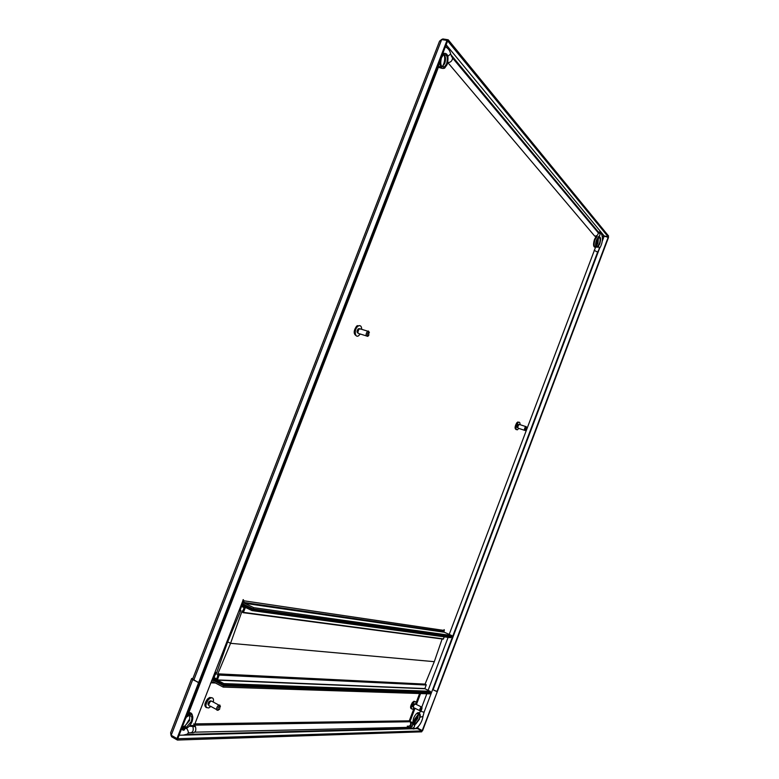 <?xml version="1.0" encoding="UTF-8"?>
<svg xmlns="http://www.w3.org/2000/svg" width="779" height="779" viewBox="0 0 779 779"><rect width="100%" height="100%" fill="white"/><g stroke="black" fill="none" stroke-linecap="round" stroke-linejoin="round"><path stroke-width="1.17" d="M596.597 236.913L594.65 236.037L447.818 62.573C450.622 62.476 452.219 60.976 452.609 58.055L451.226 55.845M600.2 232.551L599.041 231.928C600.512 233.836 600.307 235.443 598.428 236.738M449.22 634.418L595.623 247.06M421.848 706.972L426.834 693.768M428.138 690.291L448.11 637.378M419.404 713.788L420.261 711.169L424.068 712.24L597.6 252.133L594.163 250.302M410.007 727.498L410.494 728.073C412.695 728.657 414.097 727.829 414.71 725.58L415.061 724.236M408.147 726.418L407.816 727.304C410.767 727.567 411.779 726.086 410.854 722.854L410.689 722.63M410.406 721.929L411.215 721.919L414.71 725.58M445.598 46.185L447.321 48.055M194.283 725.415L189.618 725.755M195.295 726.349L195.5 726.661C196.474 731.053 195.139 733.088 191.488 732.757M418.537 712.571L418.975 713.768M412.724 723.136L413.454 718.569C414.72 715.482 416.21 713.525 417.904 712.697L419.55 713.282M190.319 712.736L191.322 714.509M188.839 712.668C190.845 712.425 192.043 713.418 192.442 715.628M599.742 243.963L597.493 247.264C595.409 247.43 595.059 245.034 596.441 240.088L598.681 236.797C600.775 236.641 601.125 239.036 599.742 243.963M596.733 240.438L598.584 237.722C600.297 237.595 600.59 239.562 599.45 243.623L597.6 246.339C595.886 246.466 595.604 244.499 596.733 240.438M442.482 54.238L443.417 53.4C447.74 52.758 448.996 56.448 447.185 64.501L444.614 68.162C441.362 69.341 439.814 66.867 439.969 60.733M441.43 57.724L443.533 54.715C447.088 54.179 448.12 57.218 446.63 63.839L444.517 66.858C440.982 67.413 439.95 64.365 441.43 57.724M443.845 631.876L444.196 629.617L443.631 630.377L243.876 600.794L243.301 599.626L194.565 724.704M410.036 721.412L414.993 708.296M416.424 704.518L420.563 693.553M407.953 727.362L194.76 732.163M184.701 728.901L182.247 729.202M414.944 724.217L414.126 724.509M194.886 723.876L409.277 720.828L414.175 707.897L412.646 709.211C410.815 708.861 411.01 706.767 413.23 702.931L414.73 701.645C415.84 701.373 416.22 702.239 415.859 704.245M416.015 703.038L419.599 693.524M242.863 600.317L242.844 603.102L244.139 604.562L253.341 608.964L253.827 607.688L244.635 603.297L242.98 599.859M183.143 728.531L182.111 728.716M414.311 723.71L413.756 723.993M252.338 610.639L450.437 637.689L451.44 636.501L253.341 608.964L451.44 636.501L451.791 635.567L444.312 632.236L443.631 630.377M442.852 632.022L442.676 631.438M253.827 607.688L451.791 635.567M602.128 241.529L604.163 236.134L608.526 237.429L437.321 691.625L432.618 689.571L433.075 689.785L599.518 248.452M604.163 236.134L602.342 236.436M608.243 237.089L436.912 691.606L433.075 689.785M602.313 236.251L604.173 235.949L608.243 236.904L608.584 236.018L448.207 39.778L447.721 41.024L608.243 236.904M442.569 39.729L442.871 38.95L441.265 39.68M442.871 38.95L448.207 39.778M191.576 678.665L170.591 732.893L171.205 735.259L176.979 738.56L198.567 682.755L192.647 679.074L439.57 41.121L441.664 39.583L447 40.42L447.565 41.102L199.405 682.784L198.567 682.755L447 40.42M518.746 428.382L517.373 429.833C515.367 429.297 515.494 426.999 517.743 422.948L518.561 422.276C519.622 421.916 520.099 422.705 519.992 424.652M516.292 429.628C514.52 428.742 514.715 426.425 516.886 422.666L518.785 422.189M517.84 427.739L517.714 427.7C516.837 427.467 516.896 426.473 517.869 424.711L518.756 424.584M525.747 430.115L525.153 430.524C524.121 430.251 524.189 429.054 525.367 426.921L526.088 426.512L526.536 427.408M524.53 430.31L518.58 428.333C517.538 428.051 517.597 426.853 518.775 424.74L519.827 424.604M526.156 429.833L526.098 429.901C525.192 430.115 525.173 429.375 526.02 427.671L526.497 427.398L526.156 429.833M360.288 334.016L358.525 335.817C354.786 338.222 353.978 329.536 357.688 326.45L358.379 325.943C360.463 325.106 361.573 326.235 361.719 329.332M356.373 335.817C353.393 334.035 353.471 330.802 356.626 326.128L359.479 325.603M358.058 333.169C356.724 332.448 356.743 331.036 358.126 328.962L359.401 328.757M368.116 336.07L367.746 336.343C365.672 336.148 365.526 334.522 367.328 331.445L368.379 330.997L369.392 332.467M366.257 335.876L359.635 333.811C357.551 333.616 357.395 331.99 359.197 328.923L361.057 329.127M368.74 335.535C367.152 335.807 366.987 334.785 368.224 332.448L368.925 332.156L368.74 335.535M242.717 611.291L241.743 612.109L243.369 612.362L245.443 607.445L252.016 610.6L252.951 609.967L451.168 637.232L252.951 609.967L242.016 604.728L242.405 603.735L243.272 603.861M242.065 604.611L252.951 609.967L253.341 608.964L242.405 603.735M241.656 604.553L239.017 610.678L240.292 611.408L240.643 610.502L239.99 609.976L241.811 605.702L244.499 607.045L242.892 611.379L242.094 611.203M243.038 612.664L443.163 639.121L444.361 636.862M242.094 610.989L242.746 611.301L244.148 607.678L241.529 606.422L240.136 610.045L240.789 610.356L240.37 611.447L227.672 641.867L230.565 643.318L242.094 610.989M217.828 673.835L217.409 674.926L218.052 675.266L216.65 678.908L214.069 677.545L215.471 673.913L216.114 674.244L216.533 673.153L227.672 641.867L230.565 643.318L217.828 673.835L425.071 684.118L434.302 661.673L230.565 643.318L434.302 661.673L442.121 638.984M244.061 606.783L241.529 606.422M419.608 718.968L415.704 724.139C413.902 724.392 413.581 722.688 414.73 719.027L418.635 713.866C420.115 713.515 420.602 714.703 420.085 717.43M419.18 718.978L415.967 723.224C414.486 723.438 414.214 722.036 415.168 719.027L418.372 714.771C419.862 714.567 420.134 715.969 419.18 718.978M187.729 715.093L188.596 714.635C192.52 713.739 193.689 716.037 192.111 721.529C190.66 724.967 188.654 727.304 186.084 728.56L182.179 727.343M186.687 716.962L188.391 715.862C191.615 715.132 192.579 717.021 191.283 721.539L186.327 727.323C184.448 728.005 183.299 727.401 182.88 725.522M210.408 683.68L210.992 682.823L215.452 682.998M176.979 738.56L177.846 738.541L199.405 682.784L192.734 679.639L191.634 678.538L192.9 678.431M170.805 734.714L171.623 736.749L172.023 735.727M179.121 735.24L417.417 728.608L416.609 728.024M171.623 736.749L177.388 740.05L177.573 738.55M417.417 728.608L422.033 730.916L421.682 731.832L177.388 740.05M422.033 730.916L177.904 738.735M416.989 727.752L422.569 730.76L437.321 691.625L422.15 730.77M211.664 680.427L213.621 680.486L223.7 685.812L223.203 687.097L213.125 681.761L210.788 682.716M217.896 673.874L219.162 675.081L217.302 680.096L223.855 683.592L224.089 684.809L213.29 679.113L212.901 680.116L223.7 685.812L224.089 684.809L212.764 678.743L215.393 672.559L216.465 673.114L216.114 674.03L215.325 673.835L213.719 678.207L216.367 679.639L218.198 675.335L217.545 674.78L217.896 673.874L425.139 684.118L426.191 685.014L424.857 688.694L430.446 691.509L430.436 692.18L224.089 684.809L430.436 692.18L430.164 692.921L223.7 685.812L430.164 692.921L429.804 693.865L223.203 687.097M411.575 708.871C410.017 708.189 410.29 706.076 412.403 702.531L413.902 701.246L414.983 701.567M413.357 707.128L413.24 707.069C412.442 706.923 412.529 706.008 413.493 704.343L414.652 704.031M420.913 710.565L420.329 710.915C419.384 710.74 419.482 709.64 420.641 707.634L421.751 706.923L422.072 707.887L421.361 710.37C420.475 710.662 420.456 709.99 421.312 708.354L422.052 707.877L421.751 706.923M419.715 710.614L414.029 707.829C413.074 707.653 413.172 706.563 414.331 704.557L415.733 704.177M210.856 706.436L208.811 707.936C205.062 707.887 204.945 705.112 208.451 699.6L210.573 698.003C213.027 697.341 213.943 698.695 213.3 702.074M206.425 707.624C204.079 706.163 204.419 703.31 207.457 699.055L209.57 697.468L211.966 697.77M208.782 705.229C207.691 704.654 207.827 703.408 209.171 701.509L211.167 700.983M218.607 709.893L217.964 710.292C216.017 710.282 215.958 708.832 217.789 705.94L219.805 705.014L220.408 706.66M216.445 709.474L210.32 706.134C208.363 706.115 208.295 704.664 210.126 701.791L211.236 700.954L212.764 701.782M219.581 709.25L219.532 709.309C217.653 710.244 217.38 709.445 218.724 706.913L220.067 706.3L219.581 709.25M409.277 720.828L410.29 721.744C411.215 724.967 410.202 726.447 407.251 726.184M195.354 726.671L193.64 723.895M596.656 230.915L598.291 232.872C598.058 235.063 596.841 236.125 594.65 236.037M597.561 252.24L599.285 248.803L598.584 246.203M424.097 712.162L422.968 716.446L419.647 717.352M423.046 715.92L422.968 716.446C422.422 720.711 418.898 728.813 413.172 728.969M409.579 727.411C412.305 727.304 413.191 725.775 412.227 722.834L410.854 722.854M447.837 56.244L450.651 54.014L450.291 52.68M437.779 68.922L437.301 67.656M189.161 711.86L188.021 712.22M186.6 728.316C188.956 731.724 188.869 733.76 186.337 734.402L186.385 734.412M191.702 725.453L192.919 726.71C193.883 731.15 192.54 733.175 188.859 732.805M597.191 236.446L594.952 239.737C593.569 244.674 593.929 247.07 596.013 246.914L596.081 246.924M595.877 236.855L594.455 239.504C592.985 244.713 593.335 247.303 595.516 247.264M596.324 245.852L597.97 243.272L598.379 237.858M597.152 243.467L596.178 245.473M438.684 66.166L441.897 68.231M443.407 67.257L443.864 66.751M442.121 66.79L444.721 63.527C445.968 59.535 445.734 56.516 444.011 54.452M438.353 67.296L442.151 68.386M450.798 54.579L600.034 234.012M444.371 630.484L443.709 630.192M244.635 603.297L444.312 632.236M604.173 235.949L446.153 44.744M193.757 680.184L441.664 39.583M451.109 637.368L252.883 610.152M245.862 607.639L245.229 607.552M443.592 638.916L243.369 612.362M242.23 605.906L241.597 605.809M240.682 610.308L240.068 610.23M418.08 712.639L418.751 713.817L416.746 713.437M413.503 723.759L414.214 723.496M412.666 722.123L414.204 723.487M414.671 722.503L417.797 718.296L418.284 714.81M417.797 712.892L417.963 713.535M190.475 714.275L188.567 713.321M182.033 728.258L182.744 728.199M184.759 727.411L185.548 726.885M182.004 727.829L182.51 727.927M184.467 727.547L185.606 726.914M183.269 726.641L184.604 726.349L189.56 720.585L189.735 715.57M189.609 713.321L189.988 714.275M190.826 714.333L189.093 712.629M417.184 717.907L414.603 722.123M184.672 726.223L183.523 726.982M417.534 728.472L418.255 726.564M171.205 735.259L192.734 679.639M224.157 684.624L430.485 692.044M223.855 683.592L430.222 691.285M217.37 680.164L424.915 688.753M217.292 679.911L424.847 688.558M219.162 675.081L426.191 685.014M218.977 674.429L426.016 684.537M213.787 678.275L215.598 678.353M213.709 678.022L215.072 678.081M215.393 672.559L216.728 672.628M599.333 248.744C603.813 242.055 603.131 232.853 599.041 231.928L599.022 232.794L598.291 232.872L452.609 58.055L450.651 54.014C449.98 50.567 448.207 48.191 445.335 46.867M185.46 718.851L189.093 712.025L437.866 68.688L439.599 61.707M183.328 735.113L186.337 734.402M184.759 728.901L184.487 729.796C183.055 730.799 182.228 730.127 182.004 727.8M195.5 726.661L189.229 726.203M596.12 245.229L597.084 243.321M444.517 66.858L442.608 66.536L443.748 63.771M243.866 602.43L443.67 631.584M443.796 63.654C444.975 60.226 445.013 57.169 443.923 54.491M597.104 243.272L597.931 238.286M597.6 246.339L596.441 246.057M526.497 427.398L526.088 426.512M525.786 426.571L519.194 424.389M518.882 424.633L518.23 424.419M518.561 422.276L517.694 421.994M368.925 332.156L368.379 330.997M367.688 331.172L359.557 328.66M359.158 328.962L358.428 328.738M358.379 325.943L357.318 325.622M418.635 713.866L417.242 713.184C417.31 712.581 417.787 712.804 418.664 713.846M415.967 723.224L414.701 722.6M417.768 715.122L417.116 717.751M188.596 714.635L188.09 714.353M185.46 726.836L184.448 727.537M186.327 727.323L184.818 725.97C185.334 724.655 184.827 727.197 188.898 719.971M186.97 734.402L411.4 728.326M412.081 728.307L414.467 728.248M190.543 714.285L188.664 713.097M414.594 721.909L417.106 717.79M421.42 706.952L415.119 703.875M414.779 704.089L414.146 703.778M414.73 701.645L413.902 701.246M220.067 706.3L219.805 705.014M218.889 705.092L211.236 700.954M210.807 701.197L210.087 700.808M210.573 698.003L209.57 697.468M410.29 721.744L194.847 725.142M224.138 683.884L430.446 691.509M217.302 680.096L424.857 688.694M219.152 674.624L426.162 684.673M213.719 678.207L215.452 678.275"/></g></svg>
